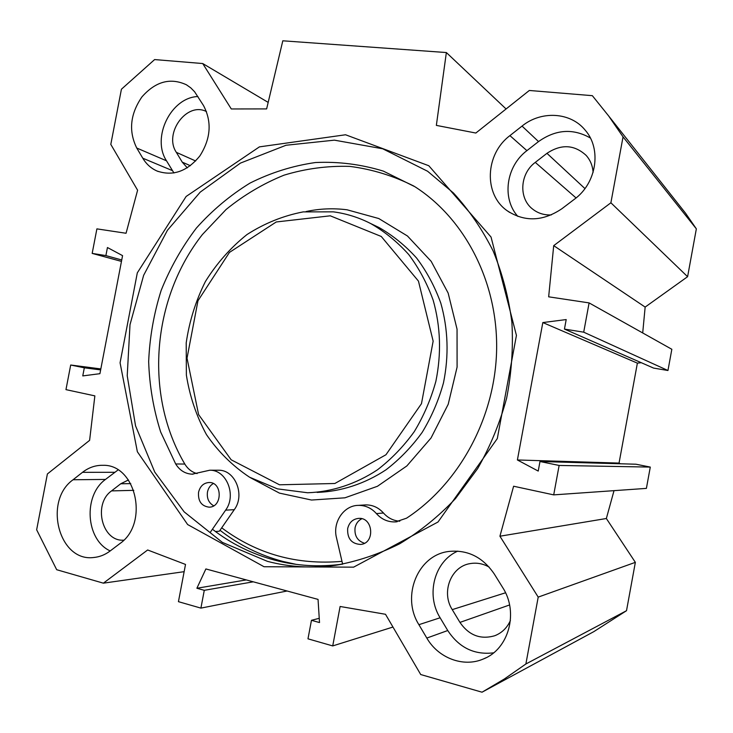 <?xml version="1.0" encoding="UTF-8"?>
<svg xmlns="http://www.w3.org/2000/svg" width="733" height="733" viewBox="0 0 733 733"><rect width="100%" height="100%" fill="white"/><g stroke="black" fill="none" stroke-linecap="round" stroke-linejoin="round"><path stroke-width="1.1" d="M118.022 469.963L105.488 479.428C82.994 495.508 85.697 539.79 110.197 550.941M73.062 479.758L82.499 472.327C88.73 467.498 95.537 465.162 102.922 465.308C136.063 464.108 149.367 523.545 119.791 543.666L110.06 551.042C105.03 554.808 99.587 556.961 93.751 557.492C58.814 562.22 43.1 500.905 73.062 479.758L105.488 479.428M494.253 573.957L502.618 587.435C518.9 612.119 508.913 649.2 483.395 658.967C463.439 667.717 438.261 658.087 426.826 638.067L418.9 624.681C400.905 596.305 417.865 554.762 449.045 551.436C467.681 549.622 482.745 557.135 494.253 573.957M457.777 551.124C434.449 561.203 425.589 594.692 440.121 617.772L447.753 630.527C459.069 647.697 474.352 655.137 493.611 652.837M197.91 96.527C170.844 97.434 151.319 137.749 166.501 160.802L173.95 172.997M142.77 158.191L136.75 148.029C128.44 131.143 130.162 114.11 141.918 96.921C155.533 81.455 170.368 77.405 186.42 84.781L190.772 87.859L194.584 91.735L203.499 105.534C212.029 121.779 210.829 138.555 199.907 155.863C187.19 171.476 172.878 176.516 156.944 170.981C151.025 168.343 146.298 164.073 142.77 158.191L172.374 170.606M574.397 199.248L561.845 208.758C542.915 221.467 524.7 222.136 507.218 210.765C483.496 194.41 485.072 154.132 509.921 135.623L522.033 126.085C541.101 110.472 570.512 111.984 585.163 130.126C601.903 149.01 596.616 183.223 574.397 199.248M590.358 137.996C573.05 128.183 555.77 129.374 538.526 141.579L526.908 150.641C506.091 166.208 501.61 198.423 517.837 216.4M614.025 490.652L606.356 518.506L635.355 562.348L538.205 597.111L499.924 536.217L513.613 486.226L553.708 494.876L559.132 465.455L539.983 461.515L538.224 471.072L517.397 459.967L542.823 322.566L566.197 319.57L564.447 329.09L583.706 332.177L589.103 302.903L548.66 296.819L553.708 245.647L610.891 202.784L623.041 136.879L608.592 115.878L592.346 95.675L529.327 90.471L475.836 133.04L436.355 125.389L446.36 52.547L282.81 40.801L266.629 108.905L231.289 108.96L202.729 63.542L154.617 59.575L121.421 89.224L110.802 144.383L137.602 190.214L126.058 233.259L96.893 228.87L92.175 253.398L105.891 255.597L107.439 247.525L122.567 255.634L99.917 373.683L82.765 375.91L84.322 367.81L70.698 365.016L65.961 389.635L94.859 395.875L89.609 440.359L47.388 473.958L36.65 529.785L56.688 569.715L103.38 583.166L184.13 571.676M538.205 597.111L525.882 663.988L504.331 679.005L482.039 692.199L420.724 674.543L385.503 614.281L340.112 606.484L332.727 645.92L307.979 638.828L311.461 620.31L319.515 622.555L318.049 599.402L205.881 568.945L196.884 588.251L204.278 590.322L200.906 608.115L178.44 601.674L185.513 564.437L147.654 549.979L103.38 583.166M264.045 566.737L353.599 567.159L437.995 522.015L497.304 438.581L516.435 335.393L491.037 237.034L428.796 165.731L345.564 134.771L259.418 146.875L186.145 196.453L137.309 272.85L120.075 362.808L137.364 451.757L187.639 524.553L264.045 566.737M610.891 202.784L687.6 276.689L696.35 228.852L685.529 213.184L676.028 201.172M687.6 276.689L645.15 307.081L642.704 332.947M589.103 302.903L671.84 349.284L667.955 370.504L653.589 368.085L564.447 329.09M641.265 362.698L637.38 363.137L619.046 463.082L620.411 463.778M539.983 461.515L635.978 464.218L650.29 467.086L646.396 488.389L553.708 494.876M482.039 692.199L593.84 631.626L626.513 610.699L635.355 562.348M446.36 52.547L506.082 108.97M489.186 567.113C483.129 563.65 476.816 562.477 470.238 563.585C450.987 566.371 440.954 592.163 452.243 609.627L459.948 622.399C468.928 635.383 480.527 639.827 494.757 635.731C501.922 632.909 507.144 627.815 510.425 620.457M128.44 479.959L120.743 483.771L111.553 490.899C92.77 503.956 101.969 541.907 123.776 540.166M206.514 111.618C186.988 101.218 163.45 133.314 176.332 152.345L182.251 162.149L187.291 167.848M593.089 172.402C592.667 165.832 590.367 160.17 586.171 155.423C574.333 144.575 561.258 143.87 546.955 153.325L535.273 162.387C519.789 173.73 518.442 198.579 532.818 209.244C538.141 213.349 544.307 215.245 551.308 214.925M220.01 530.271C238.848 544.894 259.858 555.293 283.03 561.469L296.224 564.373M267.426 561.35L222.356 542.383L184.157 511.854L154.773 472.116L135.55 425.836L127.221 375.754L130.007 324.673L143.65 275.296L167.436 230.272L200.237 192.11L240.451 163.093L286.026 145.253L334.422 140.159L382.699 148.781L427.596 171.247L453.47 193.008C469.074 210.069 482.287 229.383 493.126 250.952C502.389 273.556 508.647 297.378 511.9 322.41C513.329 347.799 511.561 373.106 506.595 398.34C499.842 423.152 490.185 446.571 477.65 468.598L455.468 498.614C438.526 516.508 419.936 531.553 399.677 543.776C378.787 554.203 357.31 561.396 335.247 565.354C311.983 568.451 289.379 567.113 267.426 561.35M212.423 529.235C231.17 543.758 252.06 554.102 275.086 560.25C296.828 565.931 319.212 567.232 342.238 564.172L342.632 564.117M84.322 367.81L100.641 369.908M70.698 365.016L100.824 368.928M92.175 253.398L121.458 261.397M105.891 255.597L121.733 259.958M517.397 459.967L619.046 463.082M559.132 465.455L650.29 467.086M499.924 536.217L606.356 518.506M553.708 245.647L645.15 307.081M583.706 332.177L667.955 370.504M542.823 322.566L637.38 363.137M525.882 663.988L626.513 610.699M623.041 136.879L696.35 228.852M202.729 63.542L268.177 102.391M200.906 608.115L287.116 591M204.278 590.322L253.288 581.819M196.884 588.251L246.288 579.913M311.461 620.31L319.24 618.304M332.727 645.92L392.961 627.045M330.271 215.814L381.261 236.466L418.451 281.106L433.148 341.147L421.475 403.672L385.961 454.744L334.853 483.496L279.502 484.797L231.161 459.793L198.597 414.585L187.025 358.171L197.965 300.768L229.438 252.418L276.249 221.971L330.271 215.814M215.465 531.544L219.369 531.196L234.285 509.664C245.353 494.977 235.183 469.816 218.599 470.22L217.637 470.22M213.321 483.542C210.243 485.338 208.291 488.169 207.476 492.026C206.679 498.358 208.758 502.948 213.697 505.797M198.542 492.301C200.1 486.162 203.627 482.9 209.134 482.497C222.575 481.993 222.539 507.419 209.061 507.163C201.438 506.109 197.937 501.161 198.542 492.301M361.836 518.735C358.217 520.54 355.963 523.573 355.056 527.833C354.323 535.768 357.457 540.917 364.438 543.263M347.662 528.612C349.165 522.51 352.775 519.101 358.492 518.396C373.253 516.884 375.406 543.547 360.535 544.445C351.501 543.831 347.204 538.553 347.662 528.612M342.641 564.181L336.465 537.637C332.461 522.198 343.814 505.376 358.391 505.367C365.401 505.294 371.402 508.033 376.405 513.595C381.664 519.431 388.059 522.198 395.591 521.896L406.531 518.194C459.344 483.633 495.297 417.434 496.626 349.678C497.844 281.903 464.814 218.672 414.951 186.75L383.368 171.119C361.057 164.311 338.399 161.443 315.401 162.534C292.623 165.814 270.825 172.667 250.017 183.085C230.098 195.335 212.203 210.353 196.334 228.128C181.866 247.195 170.129 267.985 161.132 290.497C153.848 313.651 149.688 337.345 148.662 361.58C149.468 385.769 153.472 409.252 160.664 432.012L175.682 463.962C179.695 470.403 185.183 473.811 192.138 474.178L209.794 470.21C226.543 469.789 236.805 495.288 225.608 510.168L210.518 531.984M414.053 186.173C393.502 175.828 372.08 169.231 349.797 166.391C327.413 165.713 305.487 168.645 284.01 175.178C263.138 183.626 243.823 195.079 226.057 209.528L202.4 234.542C151.878 298.597 143.925 394.748 184.817 464.053C187.85 469.019 191.945 472.199 197.104 473.6M364.237 504.991L365.657 504.9C372.584 504.826 378.521 507.529 383.469 513.008C387.931 518.011 393.364 520.742 399.778 521.209M341.981 561.35C296.929 565.244 256.834 554.066 221.705 527.824M333.368 211.846L303.251 211.883C283.277 215.74 264.531 223.29 247.012 234.533C230.62 247.635 216.748 263.312 205.377 281.573C195.72 300.906 189.325 321.338 186.209 342.861L186.374 375.076C189.728 396.324 196.417 416.161 206.44 434.587C218.232 451.748 232.618 465.959 249.596 477.229L277.45 488.865L307.622 492.759C331.838 491.907 355.926 484.092 377.541 469.752C391.385 459.087 403.617 446.406 414.237 431.691C423.711 416.051 430.912 399.274 435.86 381.362C441.504 353.627 440.606 326.57 433.166 300.2C427.119 283.433 418.974 268.214 408.73 254.534C397.451 241.982 384.779 231.655 370.696 223.556C358.804 217.472 346.361 213.569 333.368 211.846M82.499 472.327L114.641 472.29M418.9 624.681L440.121 617.772M447.753 630.527L426.826 638.067M166.501 160.802L136.75 148.029M538.526 141.579L522.033 126.085M509.921 135.623L526.908 150.641M452.243 609.627L505.532 592.786M459.948 622.399L509.582 604.963M120.743 483.771L130.74 483.615M182.251 162.149L190.388 165.704M546.955 153.325L584.952 188.592M535.273 162.387L576.056 197.937M176.332 152.345L195.665 160.985M111.553 490.899L133.791 490.34M175.682 463.962L184.817 464.053M376.405 513.595L383.469 513.008M225.608 510.168L234.285 509.664M306.073 211.544C319.643 208.63 333.313 208.044 347.066 209.794L378.759 218.526L407.466 235.999L431.178 261.342L448.156 293.081L457.044 329.163L457.09 367.114L448.211 404.277L431.031 437.995L406.852 465.941L377.44 486.281L344.922 497.817L311.534 500.034L279.42 493.107L250.512 477.76M372.84 224.582L379.126 227.578C393.016 235.568 405.532 245.747 416.656 258.117C426.771 271.577 434.806 286.557 440.78 303.05C448.12 328.998 449.027 355.606 443.474 382.873C438.618 400.484 431.517 416.976 422.19 432.36C411.735 446.818 399.687 459.298 386.034 469.78C364.732 483.881 340.973 491.577 317.077 492.411M156.944 170.981L158.163 171.485M507.218 210.765L509.646 212.423M93.751 557.492L95.043 557.355M483.395 658.967L486.025 657.758M342.238 564.172L335.247 565.354M532.818 209.244L534.293 210.325M494.757 635.731L496.479 635.016M608.592 115.878L685.529 213.184M209.061 507.163L209.546 507.135M360.535 544.445L361.232 544.353M395.591 521.896L397.158 521.731M358.391 505.367L365.657 504.9M209.794 470.21L218.599 470.22M192.138 474.178L193.063 474.178M370.696 223.556L372.85 224.582"/></g></svg>
